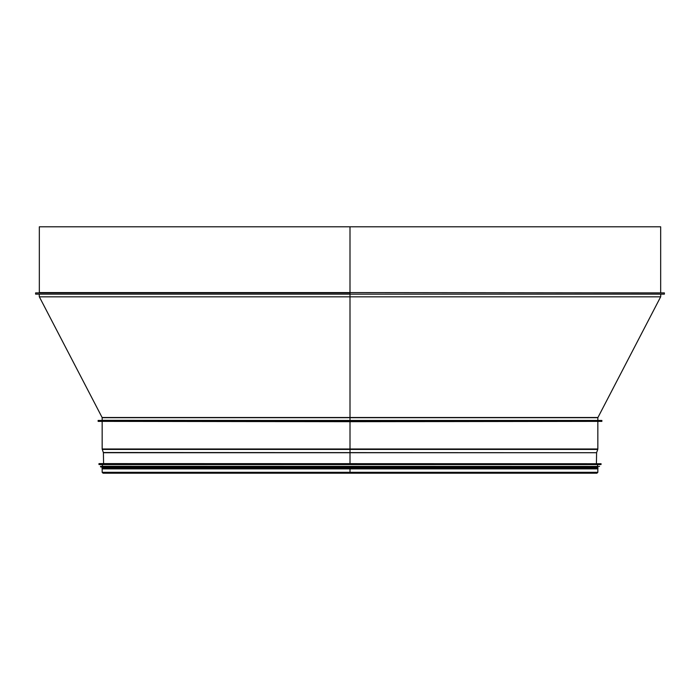 <?xml version="1.0" encoding="UTF-8"?>
<svg xmlns="http://www.w3.org/2000/svg" width="700" height="700" viewBox="0 0 700 700"><rect width="100%" height="100%" fill="white"/><g stroke="black" fill="none" stroke-linecap="round" stroke-linejoin="round"><path stroke-width="1.05" d="M38.71 294.14L35.604 294.14L35.604 292.898L349.991 292.898L350 294.14L350 292.591L664.396 292.898L664.396 294.14L350 294.14L350.009 448.998L350.009 421.689L102.384 421.374M660.984 292.898L350 292.591L350 226.8L350 292.591L39.331 292.591L39.331 226.8L350 226.8L349.991 294.14L35.604 294.14M350 226.8L660.669 226.8L660.669 292.591M598.22 420.691L102.156 420.324L102.156 417.681L350 417.681L350 420.324L350 296.502L350 417.681L597.844 417.681L660.651 296.844L39.357 296.844L102.112 417.506L597.887 417.506M350 293.213L350 293.834M350.009 463.61L350.009 421.689L598.159 421.374M103.058 473.2L350 473.2L350 472.299L350.009 473.2L350 468.86L102.156 468.86L102.156 472.299L103.058 473.2L596.942 473.2L597.844 472.299L350.009 472.299L350.009 468.86L350.009 472.299L102.156 472.299M350.009 420.691L98.123 420.446L98.123 421.374L601.878 421.374L601.878 420.446L98.123 420.446M597.844 472.299L597.844 468.86L350.009 468.86M601.072 463.733L99.05 463.61L98.928 464.424L601.072 464.424L601.072 463.733L98.928 463.733M99.05 464.546L600.959 464.546L98.928 464.424M100.608 466.279L599.524 466.401L100.608 466.279L102.471 466.279L102.471 464.73M100.59 466.909L597.538 467.084L100.485 466.786L599.524 466.401M597.538 468.86L597.966 467.644L102.034 467.644L102.471 467.084M597.966 468.265L102.034 468.265L102.034 467.644M39.357 296.844L660.651 296.844M103.364 452.515L596.601 452.716L103.399 452.716L102.156 448.998L597.844 448.998L597.844 421.689M596.645 452.515L597.774 449.418L102.235 449.418M597.844 420.324L597.844 417.681M660.73 296.502L660.73 294.14M39.27 296.502L39.27 294.14M473.48 473.2L596.942 473.2M102.156 421.689L102.156 448.998M596.418 463.61L596.601 452.716M103.582 463.61L103.399 452.716M597.538 464.73L597.538 466.279M597.538 467.084L597.538 467.644M102.471 468.265L102.471 468.86"/></g></svg>
